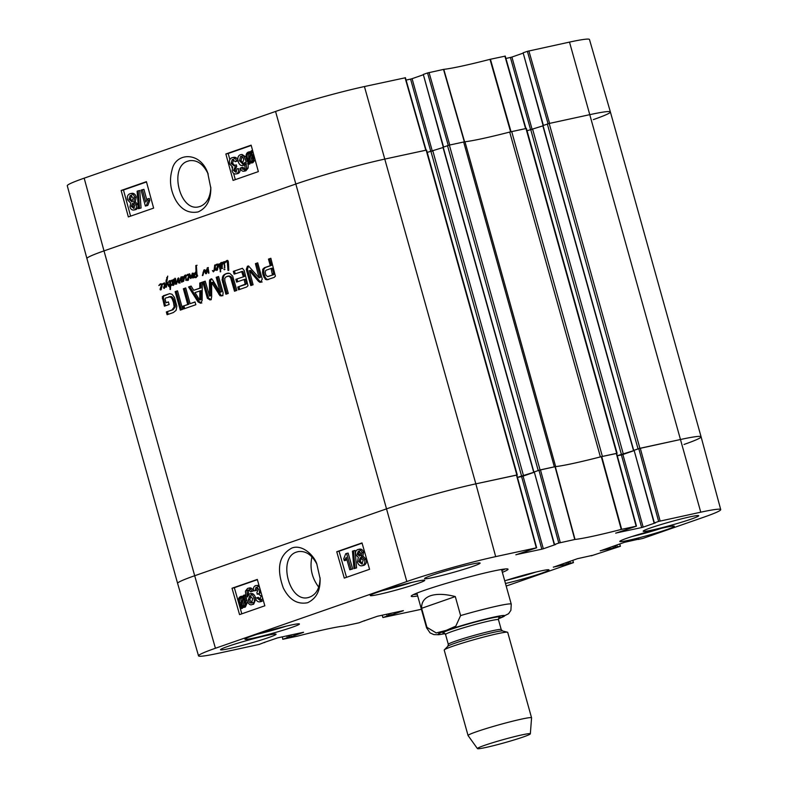 <?xml version="1.0" encoding="UTF-8"?>
<svg xmlns="http://www.w3.org/2000/svg" width="788" height="788" viewBox="0 0 788 788"><rect width="100%" height="100%" fill="white"/><g stroke="black" fill="none" stroke-linecap="round" stroke-linejoin="round"><path stroke-width="1.18" d="M504.941 56.184L490.008 59.336A74.83 4.57 -15.6 0 1 443.782 69.354L427.549 72.959L448.254 145.386M505.906 58.45L510.417 57.465L530.659 129.981M532.166 129.596L511.914 57.051L510.417 57.465M511.914 57.051L522.907 53.21M543.375 125.371L523.124 52.806L543.09 125.469M523.124 52.806L527.379 51.328L548.074 123.755M528.876 50.905L549.591 123.381L590.212 114.575A65.926 4.029 -15.6 0 1 610.385 111.955L589.473 39.498A65.266 3.989 164.4 0 0 569.507 42.099L527.379 51.328M405.111 77.815L364.43 86.542A65.266 3.989 164.4 0 0 275.564 111.453L84.178 178.167A65.266 3.989 164.4 0 0 67.275 185.751L86.916 258.562A65.926 4.029 -15.6 0 1 103.996 250.889L295.382 184.175A65.926 4.029 -15.6 0 1 385.145 159.009L426.111 150.163M406.076 80.081L410.587 79.096L430.839 151.611M432.336 151.227L412.085 78.682L410.587 79.096M412.085 78.682L423.087 74.84M443.555 147.001L423.294 74.436L443.26 147.1M423.294 74.436L427.549 72.959M210.81 187.209C210.435 197.138 206.939 203.531 200.329 206.377L199 206.751C179.605 212.435 168.583 166.268 188.066 161.107L189.396 160.722C197.197 159.698 203.471 164.16 208.209 174.109L207.697 172.818C199.965 151.079 175.419 152.458 172.04 169.942C169.134 180.216 170.395 190.332 175.803 200.29C181.388 209.795 188.844 213.676 198.152 211.913C206.584 208.101 210.81 200.201 210.829 188.224L207.697 172.818M429.046 72.535L449.761 145.012L464.605 141.801A74.17 4.531 164.4 0 0 464.802 141.781M543.011 125.568L549.197 123.46L590.212 114.575A65.926 4.029 164.4 0 1 610.385 111.955A65.926 4.029 -15.6 0 1 593.315 119.618M510.072 131.97A74.17 4.531 164.4 0 0 510.604 131.832L525.931 128.533M237.986 160.742L235.316 161.698L232.352 159.314L231.022 163.411L233.987 165.756L234.854 165.214L235.179 166.967L233.465 170.435L235.917 172.296L237.099 168.75L238.518 168.632C238.853 171.449 238.143 173.202 236.38 173.882L237.188 173.715M233.898 158.999L232.568 163.096L234.499 165.48M236.735 166.652L234.962 167.017L236.735 166.652L236.41 164.889L234.854 165.214M236.508 166.701L235.021 170.119L236.459 171.981M238.518 168.632L237.099 168.75M240.074 168.317C240.409 171.134 239.69 172.877 237.927 173.567L237.562 173.665M237.927 173.567L236.38 173.882C234.322 174.315 232.893 173.311 232.086 170.878L232.706 167.135L229.613 163.934C228.953 160.851 229.722 158.772 231.918 157.708L233.475 157.393C235.523 156.861 237.08 157.945 238.134 160.663M231.918 157.708C233.977 157.176 235.533 158.27 236.577 160.979L235.316 161.698M237.976 160.693L236.577 160.979M142.382 189.662L145.76 202.073L147.78 198.803L148.292 200.684L146.243 205.757L145.386 206.062L141.052 190.125L143.928 189.347L146.834 200.014M148.292 200.684L149.848 200.369L149.326 198.487L147.78 198.803M149.848 200.369L147.799 205.441L146.243 205.757M147.799 205.441L145.386 206.062M139.525 208.327L138.452 208.702L137.122 191.208L138.196 190.834L139.525 208.327L141.072 208.012L138.452 208.702M141.072 208.012L139.742 190.519L138.196 190.834M133.793 208.347L131.35 206.436L132.423 203.383L134.886 205.323L133.586 208.406M133.98 203.068L132.906 206.121L134.354 208.012M132.029 201.777L128.917 199.295L130.237 195.355L133.33 197.837L131.773 201.846M131.793 195.04L130.473 198.98L132.542 201.511M136.235 204.772C136.826 207.323 136.166 209.047 134.246 209.943L135.802 209.628L134.246 209.943C132.187 210.406 130.769 209.401 129.981 206.899L130.709 203.166L127.558 199.797C126.868 196.803 127.626 194.784 129.813 193.759L131.369 193.434C133.684 192.883 135.319 194.094 136.255 197.059L135.28 201.797L133.724 202.112L136.235 204.772L137.792 204.456C138.383 207.008 137.713 208.721 135.802 209.628M129.813 193.759C132.138 193.198 133.763 194.409 134.709 197.374L133.724 202.112M135.28 201.797L137.792 204.456M250.249 152.951C248.732 153.561 248.289 155.256 248.929 158.043L249.126 158.674M248.516 160.86L247.373 158.358C246.733 155.571 247.176 153.877 248.693 153.266L250.545 153.581L248.516 160.86M252.111 155.985L250.683 161.146L249.126 161.461L251.155 154.162L252.327 156.684C252.987 159.56 252.544 161.264 250.998 161.816L250.722 161.895M250.683 161.146L251.53 161.55M250.998 161.816L249.126 161.461M248.338 164.288L247.688 163.845L248.171 162.121L246.398 158.743C245.629 155.167 246.28 152.941 248.338 152.074L250.86 152.419L251.323 150.764L251.983 151.197L251.5 152.931L253.303 156.319C254.11 159.885 253.45 162.111 251.333 163.017L252.889 162.702L248.801 162.643L248.338 164.288L249.894 163.973L250.121 163.165M248.338 152.074L251.077 151.641M249.894 151.759L251.205 151.611L249.894 151.759M252.593 150.508L251.323 150.764M252.741 151.04L251.983 151.197M253.115 152.389L251.5 152.931M255.125 159.767L252.889 162.702M242.566 163.677L239.493 160.86L240.547 156.448C241.936 156.172 243.009 157.186 243.787 159.491L242.34 163.737M242.093 156.132L241.049 160.545L243.098 163.382M242.448 169.105L243.994 168.79L243.039 167.283L241.483 167.598L242.448 169.105L244.014 169.479L244.979 168.563L244.822 162.456L242.438 165.578L243.659 165.303M243.994 168.79L244.566 169.134M245.285 164.554L243.984 165.263M244.31 165.175L242.763 165.49C240.754 165.972 239.217 164.633 238.153 161.461C237.395 158.043 238.035 155.837 240.074 154.862L242.034 154.438L246.092 157.147M240.074 154.862C242.389 153.857 244.349 155.985 245.935 161.244L246.595 168.337L243.965 171.213L245.915 170.779L244.359 171.104C242.566 171.636 241.187 170.671 240.202 168.218L241.483 167.598M247.629 161.451L247.954 162.88M248.181 164.18L248.141 168.021L245.915 170.779M146.499 181.969L123.47 189.997L130.591 216.139M251.224 145.465L228.195 153.493L229.869 159.639M231.869 166.997L232.164 168.071M233.603 173.35L235.316 179.634M146.42 181.664L153.621 208.111L128.346 216.917L121.145 190.479L146.42 181.664M121.145 190.479L123.47 189.997M251.145 145.159L258.346 171.607L233.071 180.413L225.861 153.975L251.145 145.159M225.861 153.975L228.195 153.493M292.121 627.278A28.299 1.724 -15.6 0 1 262.414 635.995A28.299 1.724 -15.6 0 1 244.94 639.206A28.299 1.724 -15.6 0 1 271.722 629.937A28.299 1.724 -15.6 0 1 299.44 623.988A28.299 1.724 -15.6 0 1 292.121 627.278M417.423 583.603A28.299 1.724 -15.6 0 1 387.716 592.31A28.299 1.724 -15.6 0 1 370.242 595.531A28.299 1.724 -15.6 0 1 397.034 586.252A28.299 1.724 -15.6 0 1 424.752 580.313A28.299 1.724 -15.6 0 1 417.423 583.603M504.744 580.855A28.299 1.724 -15.6 0 1 533.358 572.669A28.299 1.724 -15.6 0 1 549.009 569.911A28.299 1.724 -15.6 0 1 541.681 573.201A28.299 1.724 -15.6 0 1 505.472 583.484M364.598 620.619L358.954 622.815L344.218 625.997A74.83 4.57 164.4 0 0 297.992 636.014L282.774 639.295L282.399 636.842M364.657 620.826L363.662 620.944M403.358 610.631L377.413 616.255L363.692 621.033M403.387 610.72L391.104 614.995L390.661 613.379M389.134 613.714L389.617 615.418L391.104 614.995M389.617 615.418L388.642 615.625L388.169 613.921M386.652 614.256L387.144 616.049L388.642 615.625M387.144 616.049L382.889 617.536L382.219 615.211M421.403 609.282L382.889 617.536M572.807 560.317L573.457 562.622L512.436 583.898A65.266 3.989 -15.6 0 1 506.182 586.026M573.408 562.543L570.394 563.193L569.872 561.332M568.404 561.844L568.897 563.617L570.394 563.193M568.897 563.617L567.99 563.932L567.498 562.159M566.03 562.671L566.493 564.346L567.99 563.932M566.493 564.346L553.314 567.104M592.162 555.412L577.486 558.682L553.343 567.202M592.192 555.501L591.227 555.609M619.742 543.947L620.402 546.261L591.286 555.816M620.353 546.183L617.339 546.833L616.817 544.971M615.349 545.483L615.842 547.256L617.339 546.833M615.842 547.256L614.935 547.571L614.443 545.798M612.975 546.311L613.438 547.985L614.935 547.571M613.438 547.985L600.259 550.743M639.107 539.041L624.431 542.321L600.289 550.842M639.127 539.13L638.172 539.248M658.63 521.42L654.375 522.897L634.094 450.273L638.792 448.638L658.63 521.42L700.759 512.19A65.266 3.989 -15.6 0 1 720.725 509.6A65.266 3.989 -15.6 0 1 703.822 517.184L642.791 538.46L638.231 539.445M655.419 522.769L654.375 522.897M655.439 522.858L643.166 527.142L622.884 454.509L621.387 454.932L641.668 527.556L643.166 527.142M641.668 527.556L615.714 533.082M558.8 543.05L554.545 544.528L534.264 471.904L538.962 470.269L558.8 543.05L575.033 539.445A74.83 4.57 164.4 0 0 621.259 529.428L636.477 526.148L615.743 533.18M555.589 544.4L554.545 544.528M555.619 544.488L543.336 548.773L523.055 476.139L521.567 476.563L541.839 549.187L543.336 548.773M541.839 549.187L515.894 554.713M264.768 642.25L259.124 644.446L218.493 653.252A65.266 3.989 -15.6 0 1 198.527 655.852A65.266 3.989 -15.6 0 1 215.429 648.258L406.815 581.544A65.266 3.989 -15.6 0 1 495.682 556.624L536.648 547.778L515.913 554.811M264.827 642.456L263.862 642.663M263.813 642.584L277.583 637.886L303.508 632.262M303.557 632.35L291.284 636.625L290.831 635.01M289.314 635.345L289.787 637.049L291.284 636.625M289.787 637.049L288.822 637.256L288.339 635.552M286.822 635.886L287.325 637.679L288.822 637.256M287.325 637.679L283.059 639.166M502.36 572.334A50.274 3.073 164.4 0 0 507.905 569.044A50.274 3.073 164.4 0 0 475.607 575.27A50.274 3.073 164.4 0 0 424.22 590.389A50.274 3.073 164.4 0 0 411.247 596.033A50.274 3.073 164.4 0 0 417.689 595.974M268.619 637.561A28.841 1.763 -15.6 0 1 238.34 646.446A28.841 1.763 -15.6 0 1 220.522 649.726A28.841 1.763 -15.6 0 1 247.836 640.27A28.841 1.763 -15.6 0 1 276.086 634.212A28.841 1.763 -15.6 0 1 268.619 637.561M691.263 519.075A28.841 1.763 -15.6 0 1 660.974 527.95A28.841 1.763 -15.6 0 1 643.166 531.23A28.841 1.763 -15.6 0 1 670.47 521.784A28.841 1.763 -15.6 0 1 698.729 515.716A28.841 1.763 -15.6 0 1 691.263 519.075M472.642 566.444A28.841 1.763 -15.6 0 1 442.364 575.329A28.841 1.763 -15.6 0 1 424.555 578.599A28.841 1.763 -15.6 0 1 451.859 569.153A28.841 1.763 -15.6 0 1 480.119 563.085A28.841 1.763 -15.6 0 1 472.642 566.444M666.993 529.526A28.299 1.724 -15.6 0 1 637.285 538.234A28.299 1.724 -15.6 0 1 619.811 541.455A28.299 1.724 -15.6 0 1 646.593 532.176A28.299 1.724 -15.6 0 1 674.311 526.236A28.299 1.724 -15.6 0 1 666.993 529.526M320.086 577.791C319.829 588.675 315.958 595.245 308.472 597.501C289.097 603.234 277.297 557.293 296.83 551.994L298.169 551.62C305.754 550.625 312.009 554.831 316.934 564.238M318.726 587.119C311.841 577.968 309.586 567.882 311.94 556.86M415.118 593.945L415.069 593.866A45.891 2.797 164.4 0 0 415.118 593.945A45.891 2.797 164.4 0 0 417.187 594.162M501.858 570.522A45.891 2.797 164.4 0 0 503.512 569.271A45.891 2.797 164.4 0 0 503.483 569.172M417.512 592.862A43.951 2.679 164.4 0 0 417.01 593.522M501.67 569.882A43.951 2.679 164.4 0 0 500.902 569.576M516.514 475.134L475.844 483.852L517.273 474.908L426.574 150.075L385.145 159.009A65.926 4.029 164.4 0 0 295.382 184.175L103.996 250.889L194.685 575.732A65.926 4.029 164.4 0 0 177.615 583.406A65.926 4.029 -15.6 0 1 194.685 575.732L386.081 509.018L194.685 575.732L215.429 648.258M364.43 86.542L475.844 483.852A65.926 4.029 164.4 0 0 386.081 509.018A65.926 4.029 -15.6 0 1 475.844 483.852L495.682 556.624M517.47 477.449L521.567 476.563M523.055 476.139L534.057 472.308M534.264 471.904L554.26 544.656M616.344 453.504L601.303 456.676A74.17 4.531 -15.6 0 1 555.294 466.644L538.962 470.269M617.3 455.819L621.387 454.932M622.884 454.509L633.887 450.677M634.094 450.273L654.089 523.025M633.838 450.381L639.895 448.303L680.911 439.418A65.926 4.029 -15.6 0 1 701.084 436.788A65.926 4.029 164.4 0 0 680.911 439.418L638.792 448.638M261.36 599.786L258.346 597.412L256.799 597.767L259.813 600.141L261.104 596.053L258.1 593.719L257.223 594.26L256.878 592.517L258.562 589.05L256.08 587.198L254.938 590.734L253.509 590.852C253.135 588.045 253.834 586.302 255.598 585.612L258.966 585.257M259.646 593.364L257.223 594.26M257.617 586.843L256.484 590.379L254.938 590.734M255.598 585.612C257.656 585.179 259.104 586.183 259.941 588.606L259.36 592.34L261.212 593.137M260.887 591.985L259.36 592.34M262.719 598.388L259.912 601.845L261.114 601.549M263.291 600.367L261.458 601.49M261.813 601.392L260.267 601.746C258.208 602.278 256.632 601.185 255.548 598.486L256.799 597.767M349.793 569.783L346.257 557.411L344.267 560.682L343.726 558.8L345.725 553.737L346.582 553.442L351.123 569.32L349.793 569.783L352.669 568.966L351.123 569.32M346.74 559.106L345.814 560.327L344.267 560.682M352.669 568.966L348.129 553.087L346.582 553.442M352.443 551.167L353.516 550.792L355.063 568.246L353.989 568.621L352.443 551.167M355.063 568.246L356.6 567.892L355.063 550.438L353.516 550.792M356.6 567.892L353.989 568.621M359.742 550.782L358.678 553.806L361.17 555.737M358.53 551.068L360.677 553.048L359.624 556.092L357.131 554.161L358.373 551.088M361.584 557.343L360.333 561.273L362.48 563.804M360.471 557.599L363.199 560.17L361.919 564.1L358.786 561.627L360.254 557.638M355.782 554.713C355.161 552.171 355.812 550.448 357.722 549.561L359.269 549.206C361.328 548.734 362.766 549.738 363.593 552.23L362.894 555.964L361.357 556.318L364.568 559.667C365.287 562.652 364.548 564.661 362.362 565.695L363.908 565.341L362.362 565.695C360.037 566.247 358.392 565.045 357.407 562.09L358.343 557.362L355.782 554.713M357.722 549.561C359.781 549.088 361.229 550.093 362.047 552.585L361.357 556.318M362.894 555.964L366.105 559.313C366.824 562.297 366.095 564.306 363.908 565.341M243.561 598.614L244.733 601.106C245.413 603.884 244.989 605.578 243.472 606.179L241.611 605.874L243.561 598.614M243.994 605.913L243.472 606.179M244.516 600.436L243.157 605.519L241.611 605.874M243.157 605.519L244.034 605.903M241.512 597.56L242.94 598.013L240.99 605.302L239.788 602.781C239.089 599.914 239.513 598.21 241.059 597.659L241.286 597.59M241.335 604.002L240.32 604.229M242.596 597.304C241.049 597.856 240.626 599.56 241.325 602.426L241.867 603.874M245.413 594.95L243.699 595.196L244.359 595.63L243.896 597.353L245.708 600.722C246.526 604.288 245.895 606.504 243.837 607.371L241.305 607.036L240.862 608.681L240.202 608.247L240.665 606.524L238.803 603.145C237.956 599.589 238.587 597.363 240.704 596.467L243.492 595.964M245.482 595.373L244.359 595.63M245.649 596.24L245.442 596.999L243.896 597.353M245.442 596.999L246.477 598.417M247.58 601.983L245.383 607.016L242.527 607.518M242.615 607.528L242.409 608.326L240.862 608.681M240.704 596.467L243.256 596.831L243.699 595.196M251.047 595.442L249.875 599.619C250.673 601.914 251.766 602.928 253.165 602.653M249.885 595.708L252.623 598.604L251.618 603.007C250.229 603.283 249.126 602.268 248.328 599.973L249.697 595.748M249.284 593.994C251.293 593.512 252.849 594.841 253.953 598.003C254.76 601.411 254.15 603.608 252.111 604.583C249.796 605.588 247.806 603.47 246.151 598.23L245.403 591.158L247.609 588.4L249.156 588.045C250.948 587.513 252.357 588.469 253.362 590.911L250.545 591.886L249.56 590.379L247.984 590.015L247.018 590.921L247.255 597.018L249.284 593.994L250.83 593.64C252.84 593.157 254.396 594.487 255.499 597.649L255.686 598.407M249.53 589.66L247.018 590.921M248.565 590.567L248.319 594.615M255.795 599.097L253.647 604.229L252.987 604.386M247.609 588.4C249.412 587.858 250.811 588.823 251.825 591.266L250.545 591.886M253.362 590.911L251.825 591.266M362.086 543.178L339.057 551.206L346.523 577.328M257.371 579.682L234.332 587.71L241.808 613.832M336.742 551.738L362.017 542.922L369.562 569.291L344.287 578.106L336.742 551.738L339.057 551.206M232.017 588.242L257.302 579.426L264.837 605.795L239.562 614.61L232.017 588.242L234.332 587.71M291.984 547.985C279.11 554.87 276.204 568.158 283.256 587.858C289.196 599.757 297.322 604.711 307.635 602.721C319.101 597.176 320.204 586.479 320.125 578.737L316.766 563.834C314.166 555.767 302.582 544.045 291.984 547.985M505.088 568.985A48.62 2.965 -15.6 0 1 501.858 570.542M417.187 594.182A48.62 2.965 -15.6 0 1 413.621 594.516M421.619 608.306C421.403 602.16 424.348 597.984 430.445 595.767C436.7 593.679 444.984 593.945 455.297 596.565L460.606 615.576L455.819 626.115L446.254 630.361L436.227 632.941L426.929 627.317L421.619 608.306L455.297 596.565M484.521 745.369A27.472 1.674 -15.6 0 1 513.638 736.849A27.472 1.674 -15.6 0 1 530.334 733.825A27.472 1.674 -15.6 0 1 504.32 742.798A27.472 1.674 -15.6 0 1 477.429 748.6A27.472 1.674 -15.6 0 1 484.521 745.369M477.429 748.6L468.082 735.568A32.968 2.009 -15.6 0 1 468.062 735.529A32.968 2.009 -15.6 0 1 476.602 731.697A32.968 2.009 -15.6 0 1 511.205 721.552A32.968 2.009 -15.6 0 1 531.565 717.799A32.968 2.009 -15.6 0 1 531.575 717.848L530.334 733.825M468.062 735.529L444.215 650.1A32.968 2.009 -15.6 0 1 444.334 649.844A32.968 2.009 -15.6 0 1 452.745 646.259A32.968 2.009 -15.6 0 1 485.763 636.517A32.968 2.009 -15.6 0 1 507.472 632.212A32.968 2.009 -15.6 0 1 507.708 632.37L531.565 717.799M170.957 281.208L171.42 280.272L172.562 281.188L173.793 279.179L174.453 280.055L174.759 281.917L173.35 285.453L172.818 284.488L173.242 283.483L173.232 284.862L173.547 284.281L174.04 280.242L173.636 279.789L173.045 280.952L172.523 285.315L172.139 281.72L171.577 280.764L171.242 281.139M171.577 280.764L172.247 280.617M172.139 281.72L172.858 281.562M172.247 284.32L172.749 284.222M173.636 279.789L174.286 279.651M173.547 284.281L174.256 284.123M173.449 284.468L174.168 284.31M173.232 284.862L173.971 284.704M172.897 285.118L173.852 284.911M173.005 279.809L174.956 278.922M173.803 280.617L174.168 279.563M171.006 280.755L172.582 280.016M224.009 269.535L224.088 269.013L224.905 269.132L224.344 269.762L224.935 269.338M224.078 269.201L224.807 269.043M224.038 269.25L224.856 269.082M227.988 270.382L228.796 270.215L227.988 270.382L227.23 261.183L228.136 260.986M227.23 261.183L225.319 262.502M227.663 261.961L228.353 261.803M227.87 263.133L228.54 262.985M228.008 266.068L228.697 265.911M227.939 266.177L228.697 266.009M228.077 267.083L228.697 266.945M227.968 267.93L228.707 267.821M227.949 268.117L228.707 267.959M228.146 270.442L228.786 270.304M224.452 262.69L227.052 260.434L228.303 261.527L228.796 270.215M226.53 260.631L227.407 260.444M225.654 261.37L227.693 260.385M225.033 261.852L226.816 261.114M224.954 262.02L226.195 261.606M224.807 262.069L226.117 261.764M224.708 262.237L225.969 261.823M224.373 262.443L223.959 263.054L223.467 262.601L222.443 264.699L223.565 261.823L224.373 262.443L225.87 261.99M222.866 262.473L224.718 261.577M223.792 263.074L224.019 262.227M222.64 263.32L223.132 263.222M223.605 262.443L224.324 262.286M224.235 263.172L224.698 267.674L223.959 263.054L224.55 263.103M224.166 264.039L224.728 263.911M224.334 265.851L224.944 265.723M224.206 267.28L224.925 267.122M224.196 267.437L224.915 267.28M169.518 286.448L169.952 281.818L169.469 281.405L168.139 282.498L169.312 280.735L170.572 281.858L170.72 285.217L171.41 284.369L171.951 284.764L170.651 286.103L170.375 289.521L169.518 286.448L170.641 286.211M165.854 287.187L166.524 287.039L165.854 287.187L166.13 280.351L167.716 276.115L166.78 281.976L168.652 284.222L168.829 286.103L170.001 286.399M169.962 286.458L170.632 286.31M169.932 289.334L170.533 289.206M170.72 285.217L171.922 284.941M169.095 280.853L169.755 280.715M169.302 282.252L170.257 280.607M169.627 281.375L170.297 281.227M169.469 281.405L170.366 281.346M169.952 281.818L170.513 281.7M170.041 285.571L171.232 285.108M169.302 285.886L171.203 285.315M169.42 286.152L170.464 285.63M166.672 277.632L167.233 277.514M166.13 280.351L166.82 280.203M165.904 285.906L166.524 285.768M169.528 286.497L168.75 286.408L166.623 282.853L167.529 282.656M166.623 282.853L166.534 287.039M167.992 284.202L168.573 284.074M214.976 266.492L215.626 270.057L214.947 270.323L214.868 269.201L213.39 271.88L212.396 270.53L213.095 271.446L214.07 269.969L214.76 265.004L215.321 266.423M215.272 265.467L216.493 264.246L217.862 264.541L217.715 265.3L216.611 264.788L215.301 266.117L215.971 265.32M214.602 265.536L215.272 265.389M214.681 267.319L215.36 267.171M214.651 267.733L215.38 267.575M214.592 268.235L215.4 268.058M214.415 269.132L215.449 268.905M213.095 271.446L214.07 271.23M214.868 269.201L215.459 269.072M214.868 269.289L215.469 269.161M214.878 269.466L215.479 269.338M214.937 269.624L215.488 269.506M214.848 269.703L215.488 269.565M214.937 270.117L215.597 269.969M217.971 264.719L218.887 264.019L219.842 264.778L221.004 262.532L222.068 263.271L222.196 267.181L221.517 268.688L220.591 268.107L220.551 271.87L219.094 264.738L218.237 265.349L217.271 270.166L216.562 270.373L216.227 269.585L217.971 264.719L219.734 263.813M216.434 265.221L217.655 263.99M216.936 264.719L218.67 264.679M216.611 264.788L217.912 264.847M217.685 267.29L216.897 269.555L218.237 267.171M216.897 269.555L217.646 269.388M217.803 266.245L217.715 265.3L218.256 266.147M217.655 266.482L218.266 266.354M217.242 266.807L218.256 266.59M216.227 269.585L216.769 269.466M216.296 270.008L217.38 269.329M221.251 263.103L221.93 262.956M221.32 267.92L221.694 264.65L221.123 263.123L220.216 265.684L220.512 267.408L222.078 267.753M221.123 263.123L221.96 263.015M221.487 263.547L222.098 263.409M221.694 264.65L222.236 264.532M221.674 265.92L222.314 265.783M221.704 266.088L222.314 265.96M218.729 264.66L219.586 264.472M219.094 264.738L219.704 264.61M220.748 265.497L220.246 264.492M219.586 265.743L220.226 265.605M219.675 266.846L220.394 266.689M219.576 268.255L220.738 268.009L220.837 266.59M220.118 271.702L220.748 271.574M220.591 268.107L221.921 268.087L220.758 268.344M222.679 268.432L221.921 268.087M221.389 263.192L222.167 262.286M220.226 263.438L221.034 263.261M219.842 264.778L220.404 264.65M218.03 264.591L219.192 264.344M219.399 265.093L219.133 264.472M181.703 278.056L182.235 281.927L181.673 282.212L181.279 281.474L181.023 278.617L179.073 283.207L178.078 279.307L176.443 283.749L175.547 284.261L174.709 278.765L175.034 278.154L175.665 279.07L176.01 283.463L178.364 277.898L179.093 282.094L181.122 276.893L182.225 277.937L181.89 278.617L182.107 277.09L182.658 276.627L183.653 277.455L184.185 276.115L185.042 275.928M184.185 276.115L185.338 274.973L186.648 275.81M186.027 275.948L187.485 274.362L188.844 274.648L188.253 280.282L187.544 280.479L187.209 279.701L188.775 276.214L188.49 275.042L185.968 276.036L186.234 280.469L185.338 275.741L183.308 281.533L183.023 277.583L184.343 277.307M182.107 277.09L183.22 276.844M182.974 277.484L183.269 276.834M183.18 278.006L184.205 277.78M183.19 279.898L183.89 279.75M183.161 280.587L183.831 280.439M183.18 281.257L183.722 281.139M185.338 275.741L185.889 275.623M185.82 279.435L186.382 279.316M185.771 279.858L186.342 279.74M185.761 280.252L186.283 280.134M181.043 276.982L181.575 276.874M180.964 277.13L181.595 276.992M181.467 278.528L181.693 277.928M179.94 279.77L180.659 279.612M179.093 282.094L179.772 281.946M177.802 278.548L178.521 278.391M178.62 279.188L178.965 278.292M176.798 281.474L177.408 281.336M176.443 282.478L177.103 282.331M176.01 283.463L176.67 283.325M174.709 278.765L175.468 278.597M174.926 278.755L175.488 278.637M175.34 281.306L175.98 281.168M175.34 282.793L175.99 282.656M176.709 284.005L176.502 282.547M175.547 284.261L176.167 284.123M178.078 279.307L178.669 279.179M178.226 281.247L178.787 281.129M178.324 282.025L178.955 281.887M178.433 282.528L179.487 281.769M180.235 282.961L179.595 282.281M181.023 278.617L181.683 278.479M181.279 281.474L181.92 281.336M188.677 277.406L187.879 279.661L189.228 277.277M187.879 279.661L188.637 279.504M187.918 274.835L189.652 274.795M187.603 274.904L189.012 274.933M188.647 276.598L189.248 276.47M188.233 276.923L189.248 276.706M187.209 279.701L187.761 279.582M187.288 280.124L188.371 279.445M188.953 274.598L187.79 274.854L188.381 274.293M190.223 278.125L189.11 273.968L190.371 275.071L190.726 277.563L192.459 273.141L193.247 277.859L192.558 277.701L192.341 274.559L190.844 278.538L190.223 278.125L191.238 277.908M192.341 274.559L193.001 274.421M192.558 277.701L193.208 277.553M192.745 278.006L193.237 277.898M192.134 273.367L192.774 273.229M192.636 275.229L193.296 273.121M190.726 277.563L191.474 277.406M189.11 273.968L189.691 273.85M189.79 275.14L190.351 275.012M190.085 277.386L190.676 277.258M191.376 277.878L191.248 277.13M161.52 286.862L160.732 289.127L162.072 286.743M160.732 289.127L161.481 288.969M161.895 285.059L161.107 289.748L160.397 289.945L160.062 289.157L161.589 284.961L160.447 284.369L158.821 285.502L160.328 283.818L162.623 284.399M160.614 284.32L161.225 283.759M158.821 285.502L159.412 285.374M160.772 284.301L162.505 284.261M160.447 284.369L161.855 284.399M161.491 286.064L162.101 285.926M161.077 286.389L162.101 286.162M160.062 289.157L160.604 289.038M160.131 289.59L161.215 288.91M161.934 284.547L164.052 283.02L165.037 284.419L164.328 288.447L163.53 287.886L164.515 284.852L163.53 283.66L164.584 283.424M163.53 283.66L162.17 284.921M164.278 284.005L164.85 283.887M164.515 284.852L165.056 284.734M164.495 285.719L165.096 285.581M164.377 286.684L165.047 286.536M163.53 287.886L164.82 287.472M163.559 288.073L164.633 287.847M162.2 284.035L164.456 282.833M161.964 284.478L162.712 284.31M202.349 275.573L203.915 269.959L205.412 270.323L206.151 271.968L207.608 267.684L208.85 273.288L208.19 272.766L207.559 268.738L206.407 273.682L205.629 273.702L204.378 270.392L202.871 275.465M204.378 270.392L205.264 270.195M205.097 271.131L205.737 270.993M205.461 272.205L206.594 271.87M205.501 272.668L206.614 271.959M206.692 272.904L206.663 272.412M205.54 273.15L206.574 272.924M205.599 273.446L206.505 273.249M205.629 273.702L206.446 273.525M207.559 268.738L208.209 268.6M207.756 269.437L208.367 269.309M208.544 270.264L207.904 270.402L208.534 270.225M207.756 270.52L208.564 270.353M207.993 270.983L208.643 270.845M208.032 271.594L208.741 271.436M208.19 272.766L208.938 272.609M207.205 267.821L207.855 267.684M207.874 268.875L208.357 267.575M206.712 269.122L207.441 268.964M206.466 270.658L207.017 270.54M206.151 271.968L206.801 271.821M203.915 269.959L204.791 269.772M203.038 272.412L203.777 272.254M202.437 275.022L203.068 274.884M193.484 276.539L195.867 276.815L197.197 274.766L197.561 275.701L196.202 277.514L194.232 277.563L193.484 276.539L194.449 273.466L195.995 271.643L195.818 265.526L196.36 265.566L197 274.638L196.281 275.219L196.251 273.722L196.852 273.594M196.242 274.451L196.931 274.293M196.281 275.219L196.99 275.071M195.857 268.324L196.517 268.176M195.877 268.875L196.547 268.728M196.015 271.161L196.606 271.033M195.995 271.643L196.695 271.486M195.68 271.929L196.754 271.702M196.242 272.274L196.764 271.742M194.449 273.466L195.197 273.298M193.631 275.357L194.291 275.209M193.533 275.544L194.232 275.396M193.553 275.78L194.193 275.642M193.454 275.938L194.183 275.78M194.232 277.563L195.394 277.317L194.646 276.283M196.251 277.474L195.394 277.317M196.202 277.514L195.621 277.681M196.941 275.623L197.493 275.505M196.468 276.263L197.424 276.056M195.867 276.815L197.63 276.017M196.251 273.722L196.104 272.303L194.173 276.391M196.104 272.303L196.724 272.165M196.163 272.687L196.734 272.559M230.736 278.115L229.761 276.716L228.264 276.164L225.732 277.041L224.767 278.459L224.866 281.109L228.274 293.412L225.9 294.239L222.068 279.77L223.073 275.652L226.166 273.623L229.722 273.337L232.657 276.076L236.873 290.408L234.489 291.245L230.736 278.115L231.899 277.869L230.923 276.47L228.106 276.145M229.426 275.908L226.944 276.401M227.653 273.229L228.392 273.16M182.678 309.3L180.304 310.127L175.143 291.639L177.517 290.811L182.678 309.3M202.28 282.173L202.161 300.445L200.664 303.262L198.005 301.893L188.598 286.95L191.11 286.074L193.71 290.289L199.797 288.162L199.778 283.05L202.28 282.173M261.005 282.222L258.602 281.464L249.363 270.599L253.096 284.754L250.791 285.561L246.289 269.466L247.442 266.206L248.624 266.108L259.094 277.859L255.411 263.655L257.715 262.857L262.237 279.041L260.641 282.321M248.092 266.068L248.624 266.108M243.334 276.716L241.739 271.722L234.105 274.125L233.337 271.358L242.349 268.294L244.231 270.57L247.993 285.739L246.674 286.99L238.567 289.817L237.789 287.049L245.196 284.173L244.103 279.484L236.617 282.094L235.839 279.326L244.497 276.46L242.901 271.466L240.862 271.771M262.69 273.456L262.7 269.299L264.384 267.723L270.304 265.654L268.472 259.104L270.855 258.277L275.386 276.194L274.155 277.415L266.896 279.789L265.329 279.277L263.015 274.746L262.69 273.456L263.852 273.209L263.862 269.043L265.536 267.467L271.466 265.408L269.634 258.848L270.895 258.415M267.585 279.681L266.896 279.789L268.058 279.543L266.492 279.021L265.024 277.002L263.852 273.209M211.056 278.952L212.593 279.858L220.216 292.328L216.198 277.327L218.572 276.499L223.122 292.772L222.827 295.185L221.763 295.904L220.029 295.736L211.627 282.547L211.657 296.82L211.223 299.135L210.091 299.972L207.372 298.258L202.831 281.986L205.215 281.158L209.529 296.052L209.46 281.887L209.618 280.036L210.879 278.982M209.372 296.022L210.81 295.53L210.613 281.631L210.78 279.779L211.805 278.785M182.796 306.217L187.741 304.493L183.358 288.772L185.732 287.945L190.125 303.666L195.05 301.942L195.828 304.72L183.574 308.994L182.796 306.217L188.903 304.247L184.52 288.526L185.771 288.083M169.716 293.658L172.079 294.308L174.473 297.371L176.837 306.118L176.118 310.344L173.38 312.541L167.105 314.727L166.327 311.959L171.942 309.999L174.178 307.015L173.458 302.365L172.011 298.534L170.218 296.83L165.47 298.051L165.037 299.036L166.041 302.72L168.396 301.902L169.124 304.513L164.397 306.168L162.269 296.731L169.292 293.727M170.316 296.544L168.731 296.918M170.218 296.83L171.38 296.584L169.883 296.662M171.686 298.012L172.848 297.756L171.38 296.584M172.011 298.534L173.173 298.278L172.848 297.756M172.414 299.361L173.577 299.115L173.173 298.278M173.458 302.365L174.621 302.119L173.577 299.115M174.118 305.439L175.281 305.183L174.621 302.119M174.207 306.394L175.369 306.148L175.281 305.183M174.178 307.015L175.369 306.148M171.942 309.999L173.104 309.753L175.34 306.768M166.327 311.959L173.104 309.753M168.228 314.343L167.489 311.703M163.352 295.746L169.794 293.658M162.269 296.731L164.515 295.5M162.308 298.711L163.471 298.465L163.431 296.485M165.519 305.774L163.471 298.465M166.041 302.72L168.435 302.04M187.741 304.493L188.903 304.247M184.697 308.601L183.959 305.971M190.125 303.666L195.089 302.09M183.358 288.772L184.52 288.526M210.691 295.796L209.509 296.052M202.831 281.986L205.254 281.296M207.372 298.258L208.534 298.012L203.993 281.74M211.253 299.716L208.534 298.012M211.627 282.547L212.79 282.291L213.321 282.853L212.159 283.109M220.029 295.736L221.192 295.48L213.321 282.853M222.915 295.658L221.192 295.48M216.198 277.327L218.611 276.637M220.305 291.826L221.467 291.58L217.36 277.081M220.335 292.033L221.467 291.58M220.216 292.328L221.497 291.777M209.618 280.036L210.78 279.779M209.677 295.333L210.829 295.086M209.647 295.786L210.81 295.53M272.264 275.032L273.564 274.707L273.712 273.466L272.234 268.176L271.082 268.432L265.753 270.363L265.192 272.589L265.93 275.229L267.536 276.588L273.564 274.707M267.536 276.588L273.426 274.785M272.412 274.953L271.082 268.432M272.628 274.638L273.791 274.382M262.453 272.047L263.616 271.791M263.015 274.746L264.177 274.5M263.872 277.248L265.024 277.002M265.329 279.277L266.492 279.021M268.747 279.425L268.058 279.543M268.472 259.104L269.634 258.848M270.304 265.654L271.466 265.408M264.384 267.723L265.536 267.467M262.7 269.299L263.862 269.043M242.123 272.382L243.285 272.126M235.839 279.326L244.497 276.46M237.74 281.71L237.001 279.07M244.103 279.484L245.265 279.238L246.368 283.168L245.206 283.414M245.255 283.66L246.368 283.168M245.196 284.173L246.417 283.404M244.625 284.665L246.358 283.916M237.789 287.049L245.787 284.419M239.69 289.432L238.951 286.793M233.337 271.358L242.527 268.304M235.228 273.731L234.499 271.102M249.363 270.599L250.732 270.451L249.569 270.708M249.678 270.816L250.732 270.451M258.602 281.464L259.764 281.217L250.84 270.57M259.597 282.252L260.759 281.996L259.764 281.217M262.168 281.976L260.759 281.996M255.411 263.655L257.755 262.995M259.203 277.238L260.365 276.982L256.573 263.409M259.222 277.652L260.365 276.982M259.094 277.859L260.385 277.406M246.289 269.466L247.452 269.22L248.604 265.96M251.904 285.167L247.452 269.22M195.02 292.565L199.463 299.804L200.92 299.755L201.038 290.614L195.02 292.565M199.758 300.011L199.886 290.87M199.896 299.647L201.058 299.401M199.778 283.05L202.28 282.331M199.797 288.162L200.96 287.916L200.94 282.793M193.71 290.289L200.96 287.916M188.598 286.95L191.189 286.192M198.005 301.893L199.167 301.646L189.76 286.694M201.827 303.006L199.167 301.646M175.143 291.639L177.556 290.949M181.427 309.743L176.295 291.383M229.761 276.716L230.923 276.47M235.612 290.851L231.899 277.869M226.166 273.623L228.333 273.081M224.097 274.657L227.328 273.377M223.073 275.652L225.26 274.401M222.334 277.13L223.487 276.874L224.235 275.406M222.068 279.77L223.231 279.513L223.487 276.874M222.551 282.242L223.713 281.996L223.231 279.513M227.023 293.845L223.713 281.996M517.44 477.341L534.037 472.239M443.033 147.514L427.224 152.399M534.008 472.012L540.066 469.934L554.348 466.841L463.659 141.998L449.377 145.1L443.191 147.198M511.707 131.586L602.396 456.429L617.102 453.277L526.404 128.444L509.698 132.069A74.17 4.531 -15.6 0 1 464.969 141.761L463.659 141.998M464.969 141.761L555.658 466.604A74.17 4.531 164.4 0 0 600.397 456.912L509.698 132.069M617.27 455.71L633.867 450.608M542.863 125.873L527.054 130.769M720.725 509.6L701.084 436.788A65.926 4.029 -15.6 0 1 684.004 444.462M84.178 178.167L103.996 250.889A65.926 4.029 164.4 0 0 86.916 258.562L177.615 583.396L198.527 655.852M232.568 163.096L231.022 163.411M235.021 170.119L233.465 170.435M132.906 206.121L131.35 206.436M130.473 198.98L128.917 199.295M136.255 197.059L134.709 197.374M248.929 158.043L247.373 158.358M254.13 156.142L253.303 156.319M241.049 160.545L239.493 160.86M247.304 160.959L245.935 161.244M248.141 168.021L246.595 168.337M406.815 581.544L275.564 111.453M464.605 141.801L443.782 69.354M443.516 69.403L464.339 141.85M490.008 59.336L510.604 131.832M511.028 131.734L490.422 59.238M405.062 77.736L425.776 150.213M504.891 56.106L525.596 128.582M700.759 512.19L569.507 42.099M286.31 626.135A25.827 1.576 -15.6 0 1 257.282 634.241M535.879 572.058A25.827 1.576 -15.6 0 1 506.851 580.165L535.919 572.049M411.622 582.46A25.827 1.576 -15.6 0 1 382.584 590.567M661.181 528.384A25.827 1.576 -15.6 0 1 632.153 536.49M358.678 553.806L357.131 554.161M360.333 561.273L358.786 561.627M363.593 552.23L362.047 552.585M366.105 559.313L364.568 559.667M241.325 602.426L239.788 602.781M246.22 598.476L244.93 598.772M246.89 600.456L245.708 600.722M249.875 599.619L248.328 599.973M255.499 597.649L253.953 598.003M555.028 466.693L574.767 539.494M575.033 539.445L555.294 466.644M560.298 542.627L540.46 469.845M601.303 456.676L621.259 529.428M621.673 529.329L601.717 456.577M616.295 453.415L636.143 526.197M660.127 520.996L640.28 448.214M516.465 475.046L536.313 547.827M445.131 633.68L438.758 634.724L433.833 634.596L430.081 632.902L426.584 627.819A43.951 2.679 -15.6 0 1 426.929 627.317M460.606 615.576A43.951 2.679 -15.6 0 1 511.254 604.179L501.661 569.842M445.092 633.641A34.613 2.118 -15.6 0 1 447.052 630.262A34.613 2.118 -15.6 0 1 492.618 617.388A34.613 2.118 -15.6 0 1 498.43 618.747M502.596 630.971L501.227 629.573A27.472 1.674 -15.6 0 0 484.265 632.695A27.472 1.674 -15.6 0 0 455.425 641.156A27.472 1.674 -15.6 0 0 448.313 644.348L447.87 646.249A28.565 1.743 -15.6 0 1 455.159 643.146A28.565 1.743 -15.6 0 1 483.773 634.704A28.565 1.743 -15.6 0 1 502.596 630.971L507.472 632.212M448.313 644.348L445.555 634.478A27.472 1.674 -15.6 0 1 452.667 631.277A27.472 1.674 -15.6 0 1 481.507 622.825A27.472 1.674 -15.6 0 1 498.469 619.703L499.001 617.723M444.304 633.109A29.668 1.812 -15.6 0 1 450.529 629.504A29.668 1.812 -15.6 0 1 485.595 619.398A29.668 1.812 -15.6 0 1 498.834 617.89M227.929 264.601L228.658 264.443M227.978 269.269L228.707 269.112M226.107 261.015L227.259 260.769M169.459 285.837L170.612 285.591M166.041 282.872L167.204 282.616M214.07 269.969L214.661 269.841M180.413 278.499L181.565 278.243M179.536 281.04L180.186 280.902M177.487 279.356L178.649 279.1M176.197 283.109L176.837 282.971M191.474 275.475L192.134 275.337M189.977 276.243L190.558 276.125M190.154 277.74L191.317 277.494M164.229 287.206L164.948 287.059M207.815 269.92L208.456 269.772M208.111 272.175L208.84 272.018M206.574 269.851L207.234 269.703M218.877 294.308L220.039 294.052M209.46 281.887L210.613 281.631M272.549 273.712L273.712 273.466M263.399 275.977L264.551 275.721M231.278 279.72L232.44 279.474M225.191 274.027L226.353 273.771M426.16 150.124L516.859 474.967M430.997 151.582L521.695 476.415M432.868 151.05L523.567 475.893M443.171 147.129L533.87 471.973M447.505 145.622L538.204 470.456M449.377 145.1L540.066 469.934M525.98 128.493L616.679 453.336M530.826 129.951L621.515 454.784M532.688 129.419L623.387 454.262M543.001 125.499L633.69 450.342M547.335 123.992L638.024 448.825M549.197 123.46L639.895 448.303M248.762 151.966L250.308 151.651M426.101 150.134L405.396 77.687M525.931 128.503L505.226 56.056M286.349 626.125L257.243 634.251M382.544 590.576L411.651 582.45M632.114 536.5L661.221 528.374M243.492 607.469L245.038 607.115M636.477 526.148L616.63 453.376M536.648 547.788L516.8 475.006M426.584 627.819L417 593.482M511.254 604.179L510.89 610.336L508.565 613.724L498.42 618.807M447.87 646.249L444.334 649.844M501.227 629.573L498.469 619.703M444.077 633.05L445.555 634.478M170.72 281.129L169.558 281.375M216.001 264.817L214.838 265.064M217.961 264.492L216.798 264.738M222.364 262.847L221.201 263.103M161.796 284.064L160.634 284.32M197.079 265.261L195.917 265.517M269.21 276.243L268.048 276.499M268.935 276.302L267.772 276.558M242.349 271.417L241.187 271.663M228.668 275.987L227.505 276.233M442.954 147.228L533.653 472.061M542.784 125.597L633.483 450.431M610.385 111.955L701.084 436.788"/></g></svg>
